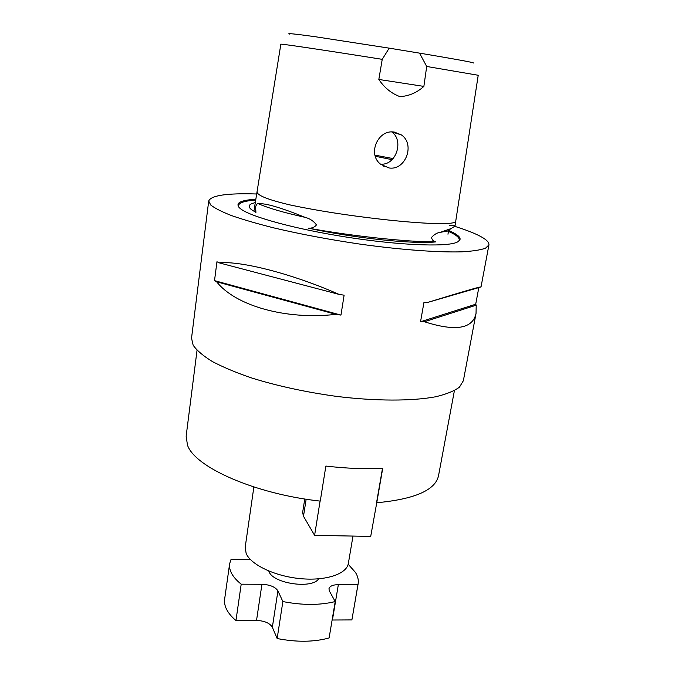 <?xml version="1.0" encoding="UTF-8"?>
<svg xmlns="http://www.w3.org/2000/svg" width="675" height="675" viewBox="0 0 675 675"><rect width="100%" height="100%" fill="white"/><g stroke="black" fill="none" stroke-linecap="round" stroke-linejoin="round"><path stroke-width="1.01" d="M449.44 225.433C452.993 225.357 454.832 225.593 454.975 226.15L451.069 228.563L440.277 232.352C437.223 232.672 434.295 234.385 431.485 237.482C432.16 240.055 433.553 241.532 435.679 241.912C421.183 241.912 401.971 240.637 378.059 238.089C353.97 235.499 330.775 232.192 308.458 228.167C311.884 228.378 314.558 227.298 316.482 224.918C313.664 221.079 309.833 218.548 305.007 217.325C280.673 207.503 265.157 202.981 258.457 203.766C257.352 203.276 256.399 204.339 255.597 206.955L255.918 212.414L251.353 209.571C248.56 207.233 248.501 205.352 251.176 203.926L255.31 202.525M255.918 212.414L254.273 208.946L257.133 191.219C255.909 194.982 267.148 199.614 290.858 205.116C317.393 210.684 347.431 215.384 380.978 219.215C422.55 223.914 455.541 225.281 455.726 221.24L478.221 75.271L426.701 66.471L423.866 86.4C416.914 92.694 408.94 96.095 399.954 96.626C391.449 93.479 384.413 87.758 378.827 79.456L382.236 59.341C322.118 49.781 277.543 43.149 280.842 44.272L257.133 191.211M382.236 59.341L389.205 48.153L419.546 53.131C446.917 57.704 474.466 62.505 473.428 63.003M419.546 53.131L426.701 66.471M394.462 132.123C378.051 128.933 367.023 154.145 380.7 164.303L388.918 167.932C405.557 170.918 415.412 144.205 401.406 134.924L394.462 132.123M435.679 241.912C412.982 244.325 354.021 238.148 308.458 228.167M268.777 571.033L269.047 571.691C273.24 583.647 312.289 589.267 318.625 578.838M253.868 486.996L245.194 547.231L246.147 553.449C250.864 564.806 274.927 576.29 300.409 578.644C325.907 581.099 346.815 573.986 348.359 563.38L352.983 536.077M197.032 350.325L186.14 436.185L187.473 445.078C194.577 466.948 254.483 493.948 320.262 501.112L325.873 466.062C346.385 468.458 365.335 469.201 382.725 468.29L376.751 502.748C414.804 499.163 435.4 490.151 438.531 475.706L454.41 390.623M391.795 131.979C404.08 140.392 396.301 165.257 380.953 164.177M454.874 226.378C463.978 229.247 471.445 232.048 477.25 234.773C485.392 238.613 489.282 241.988 488.936 244.907L485.536 248.198C480.617 249.978 472.821 251.184 462.139 251.817C438.539 252.551 401.456 249.877 360.593 244.198C329.181 239.574 300.113 234.107 273.4 227.796C256.981 223.644 243.025 219.578 231.542 215.587C221.695 211.731 214.768 208.212 210.76 205.04L208.702 201.023C211.005 195.396 226.994 193.042 256.686 193.987M478.761 287.913L475.698 304.239L476.212 305.176L476.035 313.436L463.362 380.725L459.464 387.138C454.292 391.011 446.361 394.217 435.662 396.765C412.138 401.203 375.848 401.228 336.26 396.36C305.868 392.133 277.889 386.075 252.323 378.194C236.621 372.845 223.341 367.31 212.473 361.598C203.192 355.911 196.746 350.435 193.134 345.187L191.531 338.15L208.702 201.023M255.842 199.235C239.996 200.197 234.706 203.217 239.954 208.297L240.848 209.005C251.294 216.979 295.718 229.163 346.604 237.119C397.491 245.101 443.5 247.084 455.895 242.679C462.603 240.165 461.27 236.587 451.879 231.947L448.816 230.521M384.834 166.269L383.299 166.084M250.307 559.423L231.112 559.195L229.635 563.726C228.766 570.459 232.622 577.277 241.203 584.187L261.934 584.288C269.966 584.702 275.307 586.904 277.931 590.895L282.876 601.568L277.147 638.525C296.595 642.322 313.917 642.127 329.113 637.959L335.205 601.56L329.408 591.047L328.944 588.803C329.704 586.145 332.843 584.761 338.344 584.651L357.944 584.744L351.886 619.912L358.13 583.85C358.737 580.103 357.851 576.29 355.455 572.408L348.173 564.249M357.944 584.744L358.13 583.85M282.876 601.568C302.501 605.357 319.95 605.348 335.205 601.56M289.339 34.087C286.419 33.067 294.907 33.919 314.803 36.652L389.205 48.153M375.325 156.271L392.074 159.671M374.996 155.14L393.095 158.591M216.953 261.74L219.097 262.828C241.076 260.761 292.115 273.712 339.12 294.418L344.115 295.177L340.959 315.098L335.99 314.348C285.103 320.203 235.28 305.488 216.641 281.787L214.515 280.631L216.953 261.74M476.035 313.436C472.694 328.885 455.49 331.661 424.406 321.756L420.542 321.756L423.968 302.324L427.84 302.375C462.873 291.625 480.608 286.487 481.022 286.942L427.84 302.375M378.827 79.456L423.866 86.4M476.212 305.176L424.406 321.756M475.698 304.239L420.542 321.756M335.99 314.348L216.641 281.787M340.959 315.098L214.515 280.631M339.12 294.418L219.097 262.828M304.754 498.977L302.636 512.519L303.488 516.257L314.601 535.342L370.71 536.414L376.751 502.748M229.635 563.726L224.657 599.012C223.737 606.15 227.5 613.33 235.955 620.561L241.203 584.187M235.955 620.561L256.534 620.443C264.507 620.798 269.781 623.076 272.354 627.269L277.147 638.525M332.117 620.021L351.886 619.912M376.582 502.521L382.514 468.307M314.601 535.342L320.085 501.086M238.967 207.352C236.942 203.411 242.519 200.998 255.698 200.121M447.601 230.977L451.086 232.588C458.426 236.225 460.797 239.262 458.19 241.684M451.043 228.572L447.576 231.002L440.277 232.352M305.007 217.325C283.567 212.549 268.051 208.027 258.457 203.766M303.488 516.257L306.155 499.196M338.344 584.651L332.421 620.021M277.931 590.895L272.354 627.269M261.934 584.288L256.534 620.443M447.964 234.217L448.428 231.643L447.576 231.002L451.069 228.563M401.406 134.924L391.888 131.971M454.975 226.15L455.726 221.24M488.936 244.907L481.022 286.942"/></g></svg>
